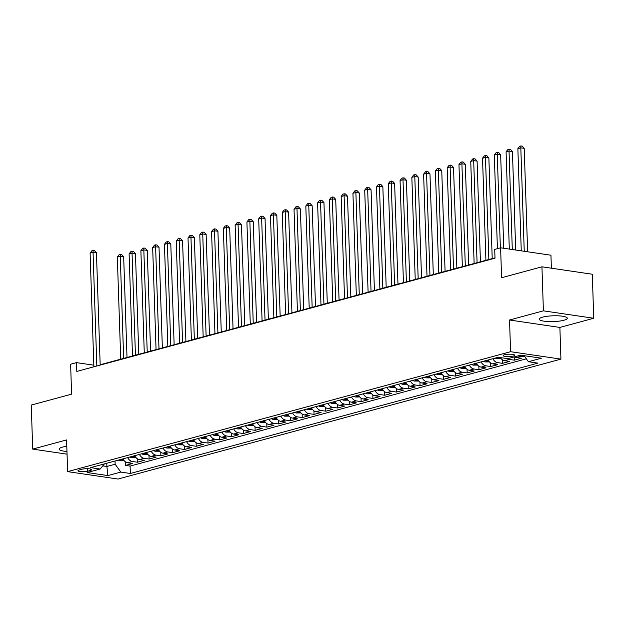<?xml version="1.0" encoding="UTF-8"?>
<svg xmlns="http://www.w3.org/2000/svg" width="625" height="625" viewBox="0 0 625 625"><rect width="100%" height="100%" fill="white"/><g stroke="black" fill="none" stroke-linecap="round" stroke-linejoin="round"><path stroke-width="0.94" d="M542.648 317.133A14.047 2.906 178.1 0 0 539.227 319.156A14.047 2.906 178.1 0 0 548.406 321.57A14.047 2.906 178.1 0 0 563.875 320.258A14.047 2.906 178.1 0 0 567.297 318.227A14.047 2.906 178.1 0 0 558.117 315.812A14.047 2.906 178.1 0 0 542.648 317.133M66.789 446.281A14.047 2.906 178.1 0 0 62.586 447.102A14.047 2.906 178.1 0 0 59.164 449.133A14.047 2.906 178.1 0 0 66.961 451.469M504.562 354.758A5.766 1.188 178.1 0 0 503.156 355.586A5.766 1.188 178.1 0 0 506.922 356.578A5.766 1.188 178.1 0 0 513.273 356.039A5.766 1.188 178.1 0 0 514.672 355.211A5.766 1.188 178.1 0 0 510.906 354.219A5.766 1.188 178.1 0 0 504.562 354.758M551.375 268.203L550.945 255.219L500.602 247.805L494.711 249.398L495 258.203L76.789 371.43L76.492 362.625L70.609 364.219L71.602 394.156L31.25 405.078L32.711 449.102L67.055 454.164M593.75 318.258L592.289 274.234L541.945 266.812L543.398 310.836L509.531 320.008L510.586 351.703L560.93 359.125L559.883 327.43L593.75 318.258L543.398 310.836M510.586 351.703L67.633 471.633L117.977 479.047L560.93 359.125M122.961 458.867A7.203 5.297 74.9 0 0 127.641 462.766L132.609 463.5L125.539 465.414L125.422 461.844M127.672 457.594A7.203 5.297 74.9 0 0 132.352 461.492L137.32 462.227L137.203 458.656M137.32 462.227L144.391 460.313L139.422 459.578A7.203 5.297 74.9 0 1 134.742 455.68M146.523 452.492A7.203 5.297 74.9 0 0 151.203 456.391L156.172 457.125L149.102 459.039L148.984 455.461M158.305 449.297A7.203 5.297 74.9 0 0 162.984 453.203L167.953 453.93L160.883 455.844L160.766 452.273M170.086 446.109A7.203 5.297 74.9 0 0 174.766 450.008L179.727 450.742L172.664 452.656L172.547 449.086M181.859 442.922A7.203 5.297 74.9 0 0 186.547 446.82L191.508 447.555L184.445 449.469L184.32 445.898M193.641 439.734A7.203 5.297 74.9 0 0 198.328 443.633L203.289 444.367L196.227 446.281L196.102 442.703M205.422 436.539A7.203 5.297 74.9 0 0 210.109 440.445L215.07 441.172L208.008 443.086L207.883 439.516M217.203 433.352A7.203 5.297 74.9 0 0 221.883 437.25L226.852 437.984L219.781 439.898L219.664 436.328M228.984 430.164A7.203 5.297 74.9 0 0 233.664 434.062L238.633 434.797L231.562 436.711L231.445 433.141M240.766 426.977A7.203 5.297 74.9 0 0 245.445 430.875L250.414 431.609L243.344 433.523L243.227 429.945M252.547 423.781A7.203 5.297 74.9 0 0 257.227 427.688L262.195 428.414L255.125 430.328L255.008 426.758M264.328 420.594A7.203 5.297 74.9 0 0 269.008 424.492L273.977 425.227L266.906 427.141L266.789 423.57M276.109 417.406A7.203 5.297 74.9 0 0 280.789 421.305L285.758 422.039L278.688 423.953L278.57 420.383M287.891 414.219A7.203 5.297 74.9 0 0 292.57 418.117L297.539 418.852L290.469 420.758L290.352 417.188M299.672 411.023A7.203 5.297 74.9 0 0 304.352 414.93L309.32 415.656L302.25 417.57L302.133 414M311.453 407.836A7.203 5.297 74.9 0 0 316.133 411.734L321.102 412.469L314.031 414.383L313.914 410.812M323.234 404.648A7.203 5.297 74.9 0 0 327.914 408.547L332.883 409.281L325.812 411.195L325.695 407.625M335.008 401.461A7.203 5.297 74.9 0 0 339.695 405.359L344.656 406.094L337.594 408L337.477 404.43M346.789 398.266A7.203 5.297 74.9 0 0 351.477 402.172L356.438 402.898L349.375 404.812L349.25 401.242M358.57 395.078A7.203 5.297 74.9 0 0 363.258 398.977L368.219 399.711L361.156 401.625L361.031 398.055M370.352 391.891A7.203 5.297 74.9 0 0 375.031 395.789L380 396.523L372.93 398.438L372.812 394.867M382.133 388.703A7.203 5.297 74.9 0 0 386.812 392.602L391.781 393.328L384.711 395.242L384.594 391.672M393.914 385.508A7.203 5.297 74.9 0 0 398.594 389.414L403.562 390.141L396.492 392.055L396.375 388.484M405.695 382.32A7.203 5.297 74.9 0 0 410.375 386.219L415.344 386.953L408.273 388.867L408.156 385.297M417.477 379.133A7.203 5.297 74.9 0 0 422.156 383.031L427.125 383.766L420.055 385.68L419.938 382.109M429.258 375.938A7.203 5.297 74.9 0 0 433.938 379.844L438.906 380.57L431.836 382.484L431.719 378.914M441.039 372.75A7.203 5.297 74.9 0 0 445.719 376.656L450.688 377.383L443.617 379.297L443.5 375.727M452.82 369.562A7.203 5.297 74.9 0 0 457.5 373.461L462.469 374.195L455.398 376.109L455.281 372.539M464.602 366.375A7.203 5.297 74.9 0 0 469.281 370.273L474.25 371.008L467.18 372.922L467.062 369.352M476.383 363.18A7.203 5.297 74.9 0 0 481.062 367.086L486.031 367.812L478.961 369.727L478.844 366.156M488.156 359.992A7.203 5.297 74.9 0 0 492.844 363.891L497.805 364.625L490.742 366.539L490.625 362.969M500.375 357.586A7.203 5.297 74.9 0 0 504.625 360.703L509.586 361.438L502.523 363.352L502.398 359.781M514.555 356.828A7.203 5.297 74.9 0 0 516.406 357.516L521.367 358.25L514.305 360.164L514.195 356.93M87.734 471.195L90.328 470.492A5.586 1.156 178.1 0 0 91.688 469.688A5.586 1.156 178.1 0 0 88.039 468.727A5.586 1.156 178.1 0 0 81.891 469.25L79.297 469.953A5.586 1.156 178.1 0 0 77.938 470.758A5.586 1.156 178.1 0 0 81.586 471.719A5.586 1.156 178.1 0 0 87.734 471.195L87.648 468.711M106.789 463.25L106.898 466.469L115.141 464.234L120.82 472.078L130.344 473.484L537.953 363.125L528.43 361.719L541.391 358.211L520.703 355.164L507.742 358.672L498.219 357.273L90.609 467.625L100.133 469.031L104.43 463.883M120.82 472.078L107.859 475.586L87.172 472.539L100.133 469.031M125.539 465.414L130.102 466.086L526.32 358.812M524.859 356.789L521.117 356.242A7.203 5.297 -105.1 0 1 519.266 355.555M514.305 360.164L509.336 359.43A7.203 5.297 -105.1 0 1 507.258 358.602M502.523 363.352L497.555 362.617A7.203 5.297 -105.1 0 1 492.875 358.719M490.742 366.539L485.773 365.805A7.203 5.297 -105.1 0 1 481.094 361.906M478.961 369.727L473.992 369A7.203 5.297 -105.1 0 1 469.312 365.094M467.18 372.922L462.211 372.188A7.203 5.297 -105.1 0 1 457.531 368.289M455.398 376.109L450.43 375.375A7.203 5.297 -105.1 0 1 445.75 371.477M443.617 379.297L438.648 378.562A7.203 5.297 -105.1 0 1 433.969 374.664M431.836 382.484L426.867 381.758A7.203 5.297 -105.1 0 1 422.188 377.852M420.055 385.68L415.086 384.945A7.203 5.297 -105.1 0 1 410.406 381.047M408.273 388.867L403.305 388.133A7.203 5.297 -105.1 0 1 398.625 384.234M396.492 392.055L391.531 391.328A7.203 5.297 -105.1 0 1 386.844 387.422M384.711 395.242L379.75 394.516A7.203 5.297 -105.1 0 1 375.062 390.609M372.93 398.438L367.969 397.703A7.203 5.297 -105.1 0 1 363.281 393.805M361.156 401.625L356.188 400.891A7.203 5.297 -105.1 0 1 351.508 396.992M349.375 404.812L344.406 404.086A7.203 5.297 -105.1 0 1 339.727 400.18M337.594 408L332.625 407.273A7.203 5.297 -105.1 0 1 327.945 403.367M325.812 411.195L320.844 410.461A7.203 5.297 -105.1 0 1 316.164 406.562M314.031 414.383L309.062 413.648A7.203 5.297 -105.1 0 1 304.383 409.75M302.25 417.57L297.281 416.844A7.203 5.297 -105.1 0 1 292.602 412.937M290.469 420.758L285.5 420.031A7.203 5.297 -105.1 0 1 280.82 416.133M278.688 423.953L273.719 423.219A7.203 5.297 -105.1 0 1 269.039 419.32M266.906 427.141L261.938 426.406A7.203 5.297 -105.1 0 1 257.258 422.508M255.125 430.328L250.156 429.602A7.203 5.297 -105.1 0 1 245.477 425.695M243.344 433.523L238.383 432.789A7.203 5.297 -105.1 0 1 233.695 428.891M231.562 436.711L226.602 435.977A7.203 5.297 -105.1 0 1 221.914 432.078M219.781 439.898L214.82 439.164A7.203 5.297 -105.1 0 1 210.133 435.266M208.008 443.086L203.039 442.359A7.203 5.297 -105.1 0 1 198.359 438.453M196.227 446.281L191.258 445.547A7.203 5.297 -105.1 0 1 186.578 441.648M184.445 449.469L179.477 448.734A7.203 5.297 -105.1 0 1 174.797 444.836M172.664 452.656L167.695 451.922A7.203 5.297 -105.1 0 1 163.016 448.023M160.883 455.844L155.914 455.117A7.203 5.297 -105.1 0 1 151.234 451.211M149.102 459.039L144.133 458.305A7.203 5.297 -105.1 0 1 139.453 454.406M115.031 461.016L115.141 464.234M500.602 247.805L501.594 277.734L541.945 266.812M67.633 471.633L66.578 439.93L32.711 449.102M93.828 365.18L76.492 362.625M494.992 257.852L100.172 364.75M102.781 465.859L106.898 466.469L107.859 475.586M130.102 466.086L130.344 473.484M528.43 361.719L524.039 355.656M509.531 320.008L559.883 327.43M100.18 365.094L96.453 252.781L93.055 252.281L96.828 366M90.109 253.078L91.938 250.703L93.117 250.383L93.055 252.281L90.109 253.078L93.883 366.797M93.117 250.383L94.477 250.586L96.453 252.781M124.227 460.766L119.82 460.82A4.773 3.508 -105.1 0 1 118.297 460.133M127.008 357.484L123.672 256.797L120.266 256.297L117.32 257.094L120.711 359.188M120.539 459.523A4.773 3.508 74.9 0 0 121.031 459.844C122.562 460.164 123.031 460.031 122.445 459.461A4.773 3.508 -105.1 0 1 121.953 459.141M123.656 358.391L120.266 256.297L120.328 254.391L121.688 254.594L123.672 256.797M117.32 257.094L119.148 254.711L120.328 254.391M136.008 457.578L131.602 457.633A4.773 3.508 -105.1 0 1 130.078 456.938M138.789 354.289L135.453 253.609L132.047 253.102L129.102 253.898L132.492 356M132.32 456.336A4.773 3.508 74.9 0 0 132.812 456.656C134.344 456.977 134.812 456.844 134.227 456.273A4.773 3.508 -105.1 0 1 133.734 455.953M135.438 355.203L132.047 253.102L132.109 251.203L133.469 251.406L135.453 253.609M129.102 253.898L130.93 251.523L132.109 251.203M147.789 454.391L143.383 454.437A4.773 3.508 -105.1 0 1 141.859 453.75M150.57 351.102L147.234 250.414L143.828 249.914L140.883 250.711L144.273 352.805M144.094 453.148A4.773 3.508 74.9 0 0 144.594 453.469C146.117 453.781 146.594 453.656 146.008 453.086A4.773 3.508 -105.1 0 1 145.508 452.766M147.219 352.008L143.828 249.914L143.891 248.016L145.25 248.219L147.234 250.414M140.883 250.711L142.711 248.336L143.891 248.016M159.57 451.195L155.164 451.25A4.773 3.508 -105.1 0 1 153.641 450.562M162.352 347.914L159.016 247.227L155.609 246.727L152.664 247.523L156.055 349.617M155.875 449.953A4.773 3.508 74.9 0 0 156.375 450.281C157.898 450.594 158.375 450.469 157.789 449.898A4.773 3.508 -105.1 0 1 157.289 449.57M159 348.82L155.609 246.727L155.672 244.828L157.031 245.023L159.016 247.227M152.664 247.523L154.492 245.148L155.672 244.828M171.352 448.008L166.945 448.062A4.773 3.508 -105.1 0 1 165.422 447.375M174.133 344.727L170.797 244.039L167.391 243.539L164.445 244.336L167.836 346.43M167.656 446.766A4.773 3.508 74.9 0 0 168.156 447.086C169.68 447.406 170.156 447.273 169.57 446.703A4.773 3.508 -105.1 0 1 169.07 446.383M170.781 345.633L167.391 243.539L167.453 241.633L168.812 241.836L170.797 244.039M164.445 244.336L166.273 241.953L167.453 241.633M183.133 444.82L178.727 444.875A4.773 3.508 -105.1 0 1 177.203 444.18M185.914 341.531L182.57 240.852L179.172 240.344L176.227 241.141L179.617 343.242M179.438 443.578A4.773 3.508 74.9 0 0 179.938 443.898C181.461 444.211 181.938 444.086 181.344 443.516A4.773 3.508 -105.1 0 1 180.852 443.195M182.562 342.445L179.172 240.344L179.234 238.445L180.594 238.648L182.57 240.852M176.227 241.141L178.055 238.766L179.234 238.445M194.906 441.625L190.508 441.68A4.773 3.508 -105.1 0 1 188.984 440.992M197.695 338.344L194.352 237.656L190.953 237.156L188.008 237.953L191.391 340.047M191.219 440.391A4.773 3.508 74.9 0 0 191.711 440.711C193.242 441.023 193.711 440.898 193.125 440.328A4.773 3.508 -105.1 0 1 192.633 440.008M194.336 339.25L190.953 237.156L191.016 235.258L192.375 235.461L194.352 237.656M188.008 237.953L189.836 235.578L191.016 235.258M206.688 438.438L202.281 438.492A4.773 3.508 -105.1 0 1 200.766 437.805M209.477 335.156L206.133 234.469L202.734 233.969L199.789 234.766L203.172 336.859M203 437.195A4.773 3.508 74.9 0 0 203.492 437.523C205.023 437.836 205.492 437.711 204.906 437.141A4.773 3.508 -105.1 0 1 204.414 436.812M206.117 336.062L202.734 233.969L202.797 232.07L204.156 232.266L206.133 234.469M199.789 234.766L201.617 232.383L202.797 232.07M218.469 435.25L214.062 435.305A4.773 3.508 -105.1 0 1 212.547 434.617M221.258 331.969L217.914 231.281L214.516 230.781L211.57 231.578L214.953 333.672M214.781 434.008A4.773 3.508 74.9 0 0 215.273 434.328C216.805 434.648 217.273 434.516 216.688 433.945A4.773 3.508 -105.1 0 1 216.195 433.625M217.898 332.875L214.516 230.781L214.578 228.875L215.937 229.078L217.914 231.281M211.57 231.578L213.398 229.195L214.578 228.875M230.25 432.062L225.844 432.117A4.773 3.508 -105.1 0 1 224.32 431.422M233.039 328.773L229.695 228.086L226.297 227.586L223.352 228.383L226.734 330.484M226.562 430.82A4.773 3.508 74.9 0 0 227.055 431.141C228.586 431.453 229.055 431.328 228.469 430.758A4.773 3.508 -105.1 0 1 227.977 430.438M229.68 329.688L226.297 227.586L226.359 225.688L227.719 225.891L229.695 228.086M223.352 228.383L225.18 226.008L226.359 225.688M242.031 428.867L237.625 428.922A4.773 3.508 -105.1 0 1 236.102 428.234M244.82 325.586L241.477 224.898L238.078 224.398L235.133 225.195L238.516 327.289M238.344 427.633A4.773 3.508 74.9 0 0 238.836 427.953C240.367 428.266 240.836 428.141 240.25 427.57A4.773 3.508 -105.1 0 1 239.758 427.25M241.461 326.492L238.078 224.398L238.133 222.5L239.5 222.703L241.477 224.898M235.133 225.195L236.961 222.82L238.133 222.5M253.812 425.68L249.406 425.734A4.773 3.508 -105.1 0 1 247.883 425.047M256.602 322.398L253.258 221.711L249.859 221.211L246.914 222.008L250.297 324.102M250.125 424.438A4.773 3.508 74.9 0 0 250.617 424.766C252.148 425.078 252.617 424.953 252.031 424.383A4.773 3.508 -105.1 0 1 251.539 424.055M253.242 323.305L249.859 221.211L249.914 219.313L251.281 219.508L253.258 221.711M246.914 222.008L248.742 219.625L249.914 219.313M265.594 422.492L261.188 422.547A4.773 3.508 -105.1 0 1 259.664 421.859M268.375 319.203L265.039 218.523L261.633 218.023L258.688 218.82L262.078 320.914M261.906 421.25A4.773 3.508 74.9 0 0 262.398 421.57C263.93 421.891 264.398 421.758 263.812 421.188A4.773 3.508 -105.1 0 1 263.32 420.867M265.023 320.117L261.633 218.023L261.695 216.117L263.055 216.32L265.039 218.523M258.688 218.82L260.516 216.438L261.695 216.117M277.375 419.305L272.969 419.359A4.773 3.508 -105.1 0 1 271.445 418.664M280.156 316.016L276.82 215.328L273.414 214.828L270.469 215.625L273.859 317.727M273.688 418.062A4.773 3.508 74.9 0 0 274.18 418.383C275.711 418.695 276.18 418.57 275.594 418A4.773 3.508 -105.1 0 1 275.102 417.68M276.805 316.922L273.414 214.828L273.477 212.93L274.836 213.133L276.82 215.328M270.469 215.625L272.297 213.25L273.477 212.93M289.156 416.109L284.75 416.164A4.773 3.508 -105.1 0 1 283.227 415.477M291.938 312.828L288.602 212.141L285.195 211.641L282.25 212.438L285.641 314.531M285.469 414.875A4.773 3.508 74.9 0 0 285.961 415.195C287.492 415.508 287.961 415.383 287.375 414.812A4.773 3.508 -105.1 0 1 286.883 414.492M288.586 313.734L285.195 211.641L285.258 209.742L286.617 209.945L288.602 212.141M282.25 212.438L284.078 210.062L285.258 209.742M300.938 412.922L296.531 412.977A4.773 3.508 -105.1 0 1 295.008 412.289M303.719 309.641L300.383 208.953L296.977 208.453L294.031 209.25L297.422 311.344M297.25 411.68A4.773 3.508 74.9 0 0 297.742 412.008C299.266 412.32 299.742 412.195 299.156 411.625A4.773 3.508 -105.1 0 1 298.656 411.297M300.367 310.547L296.977 208.453L297.039 206.555L298.398 206.75L300.383 208.953M294.031 209.25L295.859 206.867L297.039 206.555M312.719 409.734L308.312 409.789A4.773 3.508 -105.1 0 1 306.789 409.102M315.5 306.445L312.164 205.766L308.758 205.266L305.812 206.062L309.203 308.156M309.023 408.492A4.773 3.508 74.9 0 0 309.523 408.812C311.047 409.133 311.523 409 310.938 408.43A4.773 3.508 -105.1 0 1 310.438 408.109M312.148 307.359L308.758 205.266L308.82 203.359L310.18 203.562L312.164 205.766M305.812 206.062L307.641 203.68L308.82 203.359M324.5 406.547L320.094 406.602A4.773 3.508 -105.1 0 1 318.57 405.906M327.281 303.258L323.945 202.57L320.539 202.07L317.594 202.867L320.984 304.969M320.805 405.305A4.773 3.508 74.9 0 0 321.305 405.625C322.828 405.938 323.305 405.813 322.719 405.242A4.773 3.508 -105.1 0 1 322.219 404.922M323.93 304.164L320.539 202.07L320.602 200.172L321.961 200.375L323.945 202.57M317.594 202.867L319.422 200.492L320.602 200.172M336.281 403.352L331.875 403.406A4.773 3.508 -105.1 0 1 330.352 402.719M339.062 300.07L335.719 199.383L332.32 198.883L329.375 199.68L332.766 301.773M332.586 402.117A4.773 3.508 74.9 0 0 333.086 402.438C334.609 402.75 335.086 402.625 334.5 402.055A4.773 3.508 -105.1 0 1 334 401.734M335.711 300.977L332.32 198.883L332.383 196.984L333.742 197.188L335.719 199.383M329.375 199.68L331.203 197.305L332.383 196.984M348.062 400.164L343.656 400.219A4.773 3.508 -105.1 0 1 342.133 399.531M350.844 296.883L347.5 196.195L344.102 195.695L341.156 196.492L344.539 298.586M344.367 398.922A4.773 3.508 74.9 0 0 344.859 399.25C346.391 399.562 346.859 399.438 346.273 398.867A4.773 3.508 -105.1 0 1 345.781 398.539M347.484 297.789L344.102 195.695L344.164 193.797L345.523 193.992L347.5 196.195M341.156 196.492L342.984 194.109L344.164 193.797M359.836 396.977L355.43 397.031A4.773 3.508 -105.1 0 1 353.914 396.344M362.625 293.688L359.281 193.008L355.883 192.5L352.938 193.305L356.32 295.398M356.148 395.734A4.773 3.508 74.9 0 0 356.641 396.055C358.172 396.375 358.641 396.242 358.055 395.672A4.773 3.508 -105.1 0 1 357.562 395.352M359.266 294.602L355.883 192.5L355.945 190.602L357.305 190.805L359.281 193.008M352.938 193.305L354.766 190.922L355.945 190.602M371.617 393.789L367.211 393.844A4.773 3.508 -105.1 0 1 365.695 393.148M374.406 290.5L371.062 189.812L367.664 189.312L364.719 190.109L368.102 292.211M367.93 392.547A4.773 3.508 74.9 0 0 368.422 392.867C369.953 393.18 370.422 393.055 369.836 392.484A4.773 3.508 -105.1 0 1 369.344 392.164M371.047 291.406L367.664 189.312L367.727 187.414L369.086 187.617L371.062 189.812M364.719 190.109L366.547 187.734L367.727 187.414M383.398 390.594L378.992 390.648A4.773 3.508 -105.1 0 1 377.469 389.961M386.188 287.312L382.844 186.625L379.445 186.125L376.5 186.922L379.883 289.016M379.711 389.352A4.773 3.508 74.9 0 0 380.203 389.68C381.734 389.992 382.203 389.867 381.617 389.297A4.773 3.508 -105.1 0 1 381.125 388.977M382.828 288.219L379.445 186.125L379.508 184.227L380.867 184.422L382.844 186.625M376.5 186.922L378.328 184.547L379.508 184.227M395.18 387.406L390.773 387.461A4.773 3.508 -105.1 0 1 389.25 386.773M397.969 284.125L394.625 183.438L391.227 182.938L388.281 183.734L391.664 285.828M391.492 386.164A4.773 3.508 74.9 0 0 391.984 386.484C393.516 386.805 393.984 386.68 393.398 386.109A4.773 3.508 -105.1 0 1 392.906 385.781M394.609 285.031L391.227 182.938L391.281 181.039L392.648 181.234L394.625 183.438M388.281 183.734L390.109 181.352L391.281 181.039M406.961 384.219L402.555 384.273A4.773 3.508 -105.1 0 1 401.031 383.586M409.75 280.93L406.406 180.25L403.008 179.742L400.063 180.547L403.445 282.641M403.273 382.977A4.773 3.508 74.9 0 0 403.766 383.297C405.297 383.617 405.766 383.484 405.18 382.914A4.773 3.508 -105.1 0 1 404.688 382.594M406.391 281.844L403.008 179.742L403.062 177.844L404.43 178.047L406.406 180.25M400.063 180.547L401.891 178.164L403.062 177.844M418.742 381.031L414.336 381.086A4.773 3.508 -105.1 0 1 412.812 380.391M421.523 277.742L418.188 177.055L414.789 176.555L411.844 177.352L415.227 279.445M415.055 379.789A4.773 3.508 74.9 0 0 415.547 380.109C417.078 380.422 417.547 380.297 416.961 379.727A4.773 3.508 -105.1 0 1 416.469 379.406M418.172 278.648L414.789 176.555L414.844 174.656L416.203 174.859L418.188 177.055M411.844 177.352L413.672 174.977L414.844 174.656M430.523 377.836L426.117 377.891A4.773 3.508 -105.1 0 1 424.594 377.203M433.305 274.555L429.969 173.867L426.562 173.367L423.617 174.164L427.008 276.258M426.836 376.594A4.773 3.508 74.9 0 0 427.328 376.922C428.859 377.234 429.328 377.109 428.742 376.539A4.773 3.508 -105.1 0 1 428.25 376.211M429.953 275.461L426.562 173.367L426.625 171.469L427.984 171.664L429.969 173.867M423.617 174.164L425.445 171.789L426.625 171.469M442.305 374.648L437.898 374.703A4.773 3.508 -105.1 0 1 436.375 374.016M445.086 271.367L441.75 170.68L438.344 170.18L435.398 170.977L438.789 273.07M438.617 373.406A4.773 3.508 74.9 0 0 439.109 373.727C440.641 374.047 441.109 373.922 440.523 373.344A4.773 3.508 -105.1 0 1 440.031 373.023M441.734 272.273L438.344 170.18L438.406 168.281L439.766 168.477L441.75 170.68M435.398 170.977L437.227 168.594L438.406 168.281M454.086 371.461L449.68 371.516A4.773 3.508 -105.1 0 1 448.156 370.828M456.867 268.172L453.531 167.492L450.125 166.984L447.18 167.789L450.57 269.883M450.398 370.219A4.773 3.508 74.9 0 0 450.891 370.539C452.414 370.859 452.891 370.727 452.305 370.156A4.773 3.508 -105.1 0 1 451.813 369.836M453.516 269.086L450.125 166.984L450.188 165.086L451.547 165.289L453.531 167.492M447.18 167.789L449.008 165.406L450.188 165.086M465.867 368.273L461.461 368.328A4.773 3.508 -105.1 0 1 459.938 367.633M468.648 264.984L465.312 164.297L461.906 163.797L458.961 164.594L462.352 266.688M462.172 367.031A4.773 3.508 74.9 0 0 462.672 367.352C464.195 367.664 464.672 367.539 464.086 366.969A4.773 3.508 -105.1 0 1 463.586 366.648M465.297 265.891L461.906 163.797L461.969 161.898L463.328 162.102L465.312 164.297M458.961 164.594L460.789 162.219L461.969 161.898M477.648 365.078L473.242 365.133A4.773 3.508 -105.1 0 1 471.719 364.445M480.43 261.797L477.094 161.109L473.688 160.609L470.742 161.406L474.133 263.5M473.953 363.836A4.773 3.508 74.9 0 0 474.453 364.164C475.977 364.477 476.453 364.352 475.867 363.781A4.773 3.508 -105.1 0 1 475.367 363.453M477.078 262.703L473.688 160.609L473.75 158.711L475.109 158.906L477.094 161.109M470.742 161.406L472.57 159.031L473.75 158.711M489.43 361.891L485.023 361.945A4.773 3.508 -105.1 0 1 483.5 361.258M492.211 258.609L488.867 157.922L485.469 157.422L482.523 158.219L485.914 260.312M485.734 360.648A4.773 3.508 74.9 0 0 486.234 360.969C487.758 361.289 488.234 361.156 487.648 360.586A4.773 3.508 -105.1 0 1 487.148 360.266M488.859 259.516L485.469 157.422L485.531 155.523L486.891 155.719L488.867 157.922M482.523 158.219L484.352 155.836L485.531 155.523M501.211 358.703L496.805 358.758A4.773 3.508 -105.1 0 1 495.281 358.07M503.758 248.266L500.648 154.734L497.25 154.227L494.305 155.023L497.414 248.664M497.516 357.461A4.773 3.508 74.9 0 0 498.016 357.781C499.539 358.102 500.016 357.969 499.422 357.398M500.359 247.867L497.25 154.227L497.312 152.328L498.672 152.531L500.648 154.734M494.305 155.023L496.133 152.648L497.312 152.328M515.703 250.023L512.43 151.539L509.031 151.039L506.086 151.836L509.312 249.086M512.297 249.523L509.031 151.039L509.094 149.141L510.453 149.344L512.43 151.539M506.086 151.836L507.914 149.461L509.094 149.141M527.641 251.789L524.211 148.352L520.812 147.852L517.867 148.648L521.258 250.844M524.242 251.289L520.812 147.852L520.875 145.953L522.234 146.148L524.211 148.352M517.867 148.648L519.695 146.273L520.875 145.953M132.352 461.492L127.641 462.766M521.117 356.242L516.406 357.516M509.336 359.43L504.625 360.703M497.555 362.617L492.844 363.891M485.773 365.805L481.062 367.086M473.992 369L469.281 370.273M462.211 372.188L457.5 373.461M450.43 375.375L445.719 376.656M438.648 378.562L433.938 379.844M426.867 381.758L422.156 383.031M415.086 384.945L410.375 386.219M403.305 388.133L398.594 389.414M391.531 391.328L386.812 392.602M379.75 394.516L375.031 395.789M367.969 397.703L363.258 398.977M356.188 400.891L351.477 402.172M344.406 404.086L339.695 405.359M332.625 407.273L327.914 408.547M320.844 410.461L316.133 411.734M309.062 413.648L304.352 414.93M297.281 416.844L292.57 418.117M285.5 420.031L280.789 421.305M273.719 423.219L269.008 424.492M261.938 426.406L257.227 427.688M250.156 429.602L245.445 430.875M238.383 432.789L233.664 434.062M226.602 435.977L221.883 437.25M214.82 439.164L210.109 440.445M203.039 442.359L198.328 443.633M191.258 445.547L186.547 446.82M179.477 448.734L174.766 450.008M167.695 451.922L162.984 453.203M155.914 455.117L151.203 456.391M144.133 458.305L139.422 459.578M90.273 468.969L90.328 470.492M119.914 460.82L123.523 459.844M121.016 459.398L121.031 459.844M131.695 457.633L135.305 456.656M132.797 456.203L132.812 456.656M143.477 454.445L147.086 453.469M144.578 453.016L144.594 453.469M155.258 451.258L158.867 450.281M156.359 449.828L156.375 450.281M167.039 448.062L170.641 447.086M168.141 446.633L168.156 447.086M178.82 444.875L182.422 443.898M179.922 443.445L179.938 443.898M190.602 441.688L194.203 440.711M191.703 440.258L191.711 440.711M202.383 438.5L205.984 437.523M203.477 437.07L203.492 437.523M214.164 435.305L217.766 434.328M215.258 433.875L215.273 434.328M225.945 432.117L229.547 431.141M227.039 430.688L227.055 431.141M237.727 428.93L241.328 427.953M238.82 427.5L238.836 427.953M249.508 425.742L253.109 424.766M250.602 424.312L250.617 424.766M261.289 422.547L264.891 421.57M262.383 421.117L262.398 421.57M273.062 419.359L276.672 418.383M274.164 417.93L274.18 418.383M284.844 416.172L288.453 415.195M285.945 414.742L285.961 415.195M296.625 412.977L300.234 412.008M297.727 411.555L297.742 412.008M308.406 409.789L312.016 408.812M309.508 408.359L309.523 408.812M320.188 406.602L323.797 405.625M321.289 405.172L321.305 405.625M331.969 403.414L335.57 402.438M333.07 401.984L333.086 402.438M343.75 400.219L347.352 399.25M344.852 398.797L344.859 399.25M355.531 397.031L359.133 396.055M356.633 395.602L356.641 396.055M367.312 393.844L370.914 392.867M368.406 392.414L368.422 392.867M379.094 390.656L382.695 389.68M380.188 389.227L380.203 389.68M390.875 387.461L394.477 386.492M391.969 386.039L391.984 386.484M402.656 384.273L406.258 383.297M403.75 382.844L403.766 383.297M414.438 381.086L418.039 380.109M415.531 379.656L415.547 380.109M426.219 377.898L429.82 376.922M427.312 376.469L427.328 376.922M437.992 374.703L441.602 373.734M439.094 373.281L439.109 373.727M449.773 371.516L453.383 370.539M450.875 370.086L450.891 370.539M461.555 368.328L465.164 367.352M462.656 366.898L462.672 367.352M473.336 365.141L476.945 364.164M474.438 363.711L474.453 364.164M485.117 361.945L488.719 360.969M486.219 360.523L486.234 360.969M496.898 358.758L500.5 357.781M498 357.328L498.016 357.781"/></g></svg>
